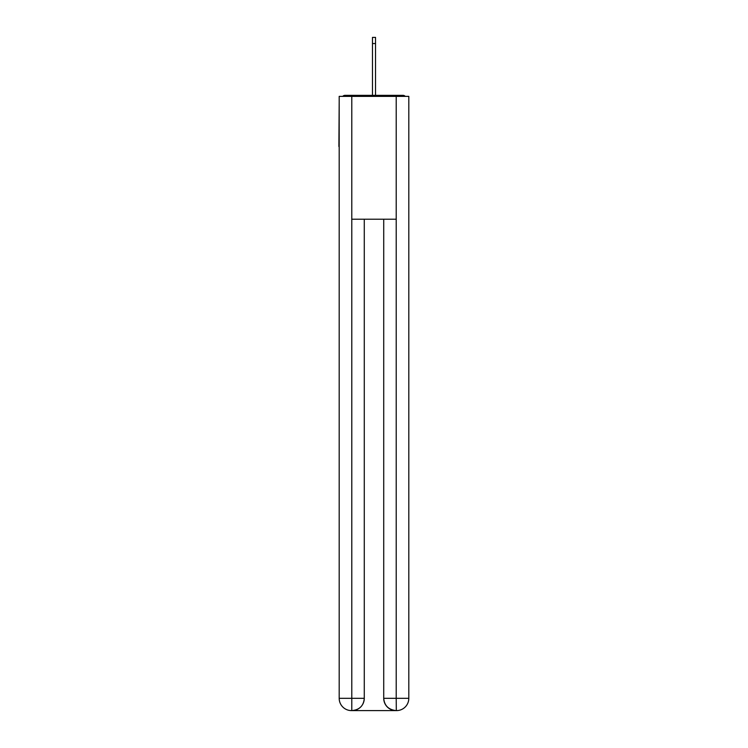 <?xml version="1.0" encoding="UTF-8"?>
<svg xmlns="http://www.w3.org/2000/svg" width="748" height="748" viewBox="0 0 748 748"><rect width="100%" height="100%" fill="white"/><g stroke="black" fill="none" stroke-linecap="round" stroke-linejoin="round"><path stroke-width="1.12" d="M408.81 101.691L408.81 189.524M339.19 146.533L339.19 189.524M338.891 146.533L339.19 101.691M405.257 96.37A3.067 3.067 0 0 0 402.976 95.342L345.024 95.342A3.067 3.067 0 0 0 342.743 96.37M402.976 95.342L389.97 95.342M358.03 95.342L345.024 95.342M351.476 710.6A12.286 12.286 0 0 1 339.19 698.314L364.276 698.314L364.276 219.211L364.276 698.314A12.286 12.286 0 0 1 351.99 710.6L351.476 710.6A12.286 12.286 0 0 1 339.19 698.314L339.19 96.37L351.784 96.37L351.784 219.211L396.216 219.211L396.216 96.37L351.784 96.37M396.216 96.37L408.81 96.37L408.81 698.314A12.286 12.286 0 0 1 396.524 710.6L396.01 710.6A12.286 12.286 0 0 1 383.724 698.314L383.724 219.211L383.724 698.314C384.35 705.56 388.446 709.646 396.01 710.6L351.99 710.6C359.582 709.805 363.678 705.71 364.276 698.314M383.724 698.314L396.216 698.314L396.309 710.6M351.784 219.211L351.784 710.6M372.467 43.543L372.467 37.4L375.533 37.4L375.533 43.543L372.467 43.543L372.467 95.342M375.533 43.543L375.533 95.342M396.216 219.211L396.216 698.314L408.81 698.314"/></g></svg>
